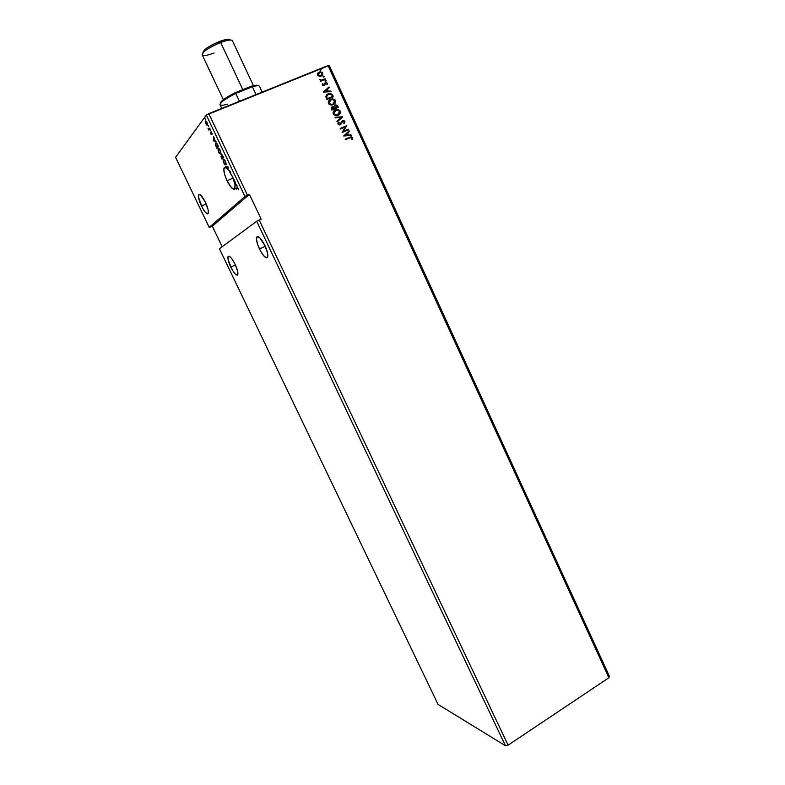 <?xml version="1.0" encoding="UTF-8"?>
<svg xmlns="http://www.w3.org/2000/svg" width="785" height="785" viewBox="0 0 785 785"><rect width="100%" height="100%" fill="white"/><g stroke="black" fill="none" stroke-linecap="round" stroke-linejoin="round"><path stroke-width="1.18" d="M259.452 248.923C257.058 243.654 256.116 239.798 256.646 237.374C258.226 235.314 260.973 238.022 264.898 245.489L259.472 237.433L257.127 236.658L256.489 239.435L257.755 244.792L260.473 250.925L263.76 255.832L266.527 257.882L267.607 257.254L267.656 253.516L264.898 245.489C267.292 250.778 268.225 254.625 267.695 257.019C266.086 259.05 263.338 256.352 259.452 248.923L265.261 246.284L259.452 248.923M230.731 267.037C228.513 262.21 227.611 258.775 228.023 256.734C229.308 255.184 231.663 257.706 235.098 264.28L232.193 259.236L229.544 256.381L228.042 256.685L228.18 260.002L232.615 270.511L235.431 274.24L237.413 275.103L237.669 271.404L235.098 264.28C237.315 269.118 238.218 272.552 237.806 274.564C236.501 276.084 234.146 273.582 230.731 267.037L235.402 264.908L230.731 267.037M201.49 206.043C199.125 200.881 198.163 197.192 198.595 194.974C199.812 193.424 202.069 195.828 205.376 202.196L200.666 195.063L198.831 194.562L198.546 197.28L202.412 207.858L205.268 212.205L207.525 213.863L208.408 212.254L208.054 209.575L205.376 202.196C207.74 207.387 208.702 211.067 208.261 213.245C207.024 214.786 204.767 212.382 201.49 206.043L206.19 204.012L201.49 206.043M229.465 171.562L231.879 175.918L229.465 171.562L230.074 171.493L230.859 173.662L230.358 171.503L227.925 169.442L230.447 171.67L230.859 173.662L230.496 171.797L229.465 171.562M227.601 169.079L224.932 167.323L223.813 169.344L224.618 174.378L227.032 180.717C224.451 175.026 223.45 170.845 224.01 168.196C224.569 166.803 225.766 167.097 227.601 169.079L227.807 167.49L227.601 169.079M232.89 178.215L227.032 180.717L231.536 187.801L234.391 189.146L234.98 185.515L237.237 186.114L235.098 183.258L235 181.404L234.656 183.719L233.861 180.874L234.47 180.285L234.205 179.736L233.655 180.265L232.488 176.125L231.879 175.918L232.556 176.252L233.655 180.265L234.273 179.883L234.205 180.54L233.655 180.265L234.205 179.736L234.47 180.285L233.861 180.874L234.656 183.719L235 181.404L234.656 183.719L235.284 182.002L235.098 183.258L237.237 186.114L234.98 185.515L234.892 188.41C233.371 190.451 230.751 187.89 227.032 180.717L232.89 178.215M505.442 745.75L438.05 704.4L219.457 248.767L256.715 221.292L505.442 745.75L256.715 221.292L259.207 220.035L508.091 745.171L505.442 745.75L438.05 704.4L219.457 248.767L256.715 221.292L261.189 219.152L249.434 194.356L247.452 195.22L208.79 113.639L328.032 65.557L608.905 677.74L508.091 745.171L259.207 220.035L261.189 219.152L249.434 194.356L212.313 226.198L222.165 246.765L212.313 226.198L210.576 226.963L212.313 226.198L249.434 194.356L244.959 196.515L209.212 227.405L175.585 157.314L206.318 115.052L244.959 196.515L206.318 115.052L208.79 113.639L247.452 195.22L244.959 196.515L209.212 227.405L210.576 226.963L209.212 227.405L175.585 157.314L206.318 115.052L329.268 65.459L609.415 676.248L329.268 65.459L328.032 65.557L608.905 677.74L508.091 745.171L505.442 745.75M223.597 157.373L221.684 154.674L221.782 156.303L221.007 156.47L222.008 159.119L223.597 157.373L221.645 154.714L221.782 156.303L221.046 156.136L222.008 159.119L223.597 157.373M217.661 144.882L216.267 142.899L215.365 143.518L216.915 148.394L218.465 146.569L217.661 144.882C216.689 143.007 215.993 142.379 215.59 142.998L215.63 145.51L216.915 148.394L218.465 146.569L217.661 144.882M206.769 125.109L207.495 124.982L207.377 123.304L205.631 120.9L205.444 122.686L206.563 124.913L207.495 124.972L206.995 122.332L205.366 121.204L206.769 125.109M209.997 128.73L209.732 128.171L208.83 129.054L207.986 128.171L208.898 130.153L209.997 128.73L209.732 128.171L208.947 129.044L207.986 128.171L208.898 130.153L209.997 128.73M210.714 134.049L211.548 134.677L211.381 132.429L212.313 134.039L211.175 131.841L211.243 134.186L210.36 132.773L210.714 134.049L211.567 134.647L211.302 132.469L212.313 134.039L211.028 131.919L211.263 134.147L210.36 132.773L210.714 134.049M237.374 188.115L238.797 189.862L237.57 187.34L236 188.586L236.265 189.146L237.374 188.115L238.797 189.862L238.346 188.321L237.129 187.546L236 188.586L236.265 189.146L237.374 188.115M213.343 140.888L215.993 141.349L214.845 140.584L213.726 136.58L213.343 140.888L215.993 141.349L214.845 140.584L213.726 136.58L213.343 140.888M210.733 130.644L210.321 129.682L210.733 130.644M205.356 119.31L204.944 118.358L205.356 119.31M208.692 126.336L208.28 125.384L208.692 126.336M220.87 154.164L220.359 150.426C219.358 148.659 218.642 148.051 218.22 148.6L218.73 152.359L220.87 154.164L220.438 150.592L218.721 148.453L217.994 149.896L219.192 153.193L220.811 154.145M225.972 164.909L225.481 161.219L223.705 159.208L223.47 160.111L223.715 159.208L223.156 159.659L223.823 163.074L225.972 164.909L226.217 164.094L225.481 161.219L223.833 159.227L223.107 159.826L223.539 162.407L224.814 164.585L225.903 164.879M227.925 169.442L228.18 167.038L225.472 166.41L225.756 167.019L228.2 167.323L225.472 166.41L228.18 167.038L227.925 169.442M323.822 77.038L324.156 76.351L323.302 76.165L323.4 77.067L324.156 76.351L323.4 76.116L323.057 76.802L323.822 77.038M325.755 81.247L326.069 80.512L325.245 80.374L325.343 81.287L326.099 80.57L325.333 80.335L325 81.012L325.755 81.247M323.449 92.09L331.093 91.659L330.819 91.06L328.375 91.197L327.453 89.196L329.229 87.596L328.954 86.998L323.449 92.09L331.093 91.659L330.819 91.06L328.375 91.197L327.453 89.196L329.229 87.596L328.954 86.998L323.449 92.09M333.213 104.69L335.43 102.511L334.999 99.921L332.555 98.861L329.543 99.872L328.238 102.079L328.856 104.032L330.652 104.994L333.213 104.69C335.087 103.934 335.803 102.541 335.372 100.519L332.379 98.861L330.662 99.224C328.748 99.98 328.022 101.383 328.473 103.434L331.398 105.062L333.213 104.69M343.673 135.991L351.229 135.462L350.964 134.873L348.54 135.04L347.627 133.057L349.384 131.438L349.109 130.85L343.673 135.991L351.229 135.462L350.964 134.873L348.54 135.04L347.627 133.057L349.384 131.438L349.109 130.85L343.673 135.991M342.015 121.665L341.387 123.009L342.711 121.106L344.272 121.626L343.693 123.196L344.232 123.5L344.841 121.135L342.79 120.448L339.866 124.265L338.747 123.981L339.11 122.597L338.512 122.342L337.923 123.677L338.433 124.668L340.631 124.511L342.917 121.037L344.272 121.626L343.693 123.196L344.232 123.5L344.919 121.302L344.478 123.147M338.07 115.248L340.288 113.06L339.846 110.479L337.422 109.429L334.41 110.45L333.115 112.657L333.733 114.61L335.519 115.562L338.07 115.248C339.944 114.492 340.661 113.099 340.219 111.078L337.334 109.429L335.529 109.802C333.625 110.567 332.899 111.97 333.35 114.021L336.127 115.63L338.07 115.248M320.663 70.159L320.937 69.384L320.054 69.345L320.241 70.199L320.996 69.482L320.241 69.247L319.897 69.924L320.663 70.159M331.28 109.076L331.741 110.086L338.306 107.339L337.177 105.269L335.372 104.905L333.861 106.838L331.329 107.368L331.741 110.086L338.306 107.339L337.648 105.916L335.018 105.023L333.861 106.838L332.153 106.76L331.28 109.076M342.692 116.886L335.058 117.279L335.332 117.878L341.092 117.505L336.922 121.332L337.197 121.92L342.652 116.788L335.058 117.279L335.332 117.878L341.092 117.505L336.922 121.332L337.197 121.92L342.692 116.886M349.717 137.846L351.454 137.571L351.641 139.18L352.269 139.239L352.357 137.483L351.042 136.796L345.135 139.171L345.39 139.71L351.052 137.444L352.269 139.239L352.406 137.581L351.258 136.796L345.135 139.171L345.39 139.71L349.717 137.846M348.363 129.211L343.506 131.291L346.735 125.678L340.209 128.465L340.454 129.005L345.331 126.935L342.083 132.547L348.609 129.761L348.363 129.211L348.462 129.829L348.363 129.211L343.506 131.291L346.735 125.678L340.209 128.465L340.454 129.005L345.331 126.935L342.083 132.547L348.609 129.761L348.363 129.211M332.683 95.113L330.397 93.346L327.021 94.396L325.824 96.486L326.864 99.499L333.448 96.771L332.683 95.113L333.291 96.83L332.683 95.113L329.916 93.337L328.228 93.709L325.824 96.624L326.864 99.499L333.448 96.771L332.683 95.113M323.027 83.946L322.458 83.789L322.203 84.957L323.548 85.781L324.676 85.182L325.539 83.19L326.54 83.239L327.168 84.584L327.404 83.553L326.658 82.572L325.373 82.602L323.498 85.182L322.458 83.789L322.262 85.133L323.42 85.791L324.676 85.182L325.657 83.141L327.168 84.584L327.296 83.19L325.373 82.602L323.459 85.182L323.027 83.946M325.422 79.314L325.167 78.765L321.477 80.06L319.76 79.57L321.055 80.443L320.594 81.287L325.422 79.314L325.167 78.765L321.457 80.06L319.789 79.324L321.055 80.443L320.594 81.287L325.422 79.314M319.122 76.243L321.085 76.076L322.498 74.928L322.802 73.535L322.007 72.259L319.672 71.896L317.886 73.064L317.748 75.301L320.015 76.331L321.085 76.076L322.645 73.054L320.251 71.808L317.748 73.28L317.64 75.085L319.122 76.243M609.415 676.248L608.905 677.74L609.415 676.248M320.849 70.032L319.946 69.463L320.996 69.482L320.82 70.071M331.476 107.202L333.861 106.838L331.476 107.202M334.351 105.455L335.803 104.945L337.648 105.916L338.149 107.398L336.716 105.161L334.351 105.455M334.685 107.928L334.793 105.887L334.685 107.928M337.246 107.192L334.812 108.212L334.361 107.035L335.833 105.455L337.383 107.074L334.812 108.212L337.246 107.192M331.976 107.594L332.035 109.37L332.418 107.3L334.273 108.369L332.035 109.37L331.633 108.153M334.273 108.369L332.035 109.37L334.273 108.369L332.163 109.252L331.761 108.045L333.066 107.182L334.273 108.369M340.307 112.618L339.925 110.881L338.276 109.704L336 109.704L334.194 110.636L337.207 109.547L340.219 111.078L339.189 114.59M339.797 113.884L340.16 113.177M338.727 114.168L336.686 115.101L334.91 114.836L333.782 113.56L333.929 112.019L334.695 111.028L333.88 113.825L335.774 110.351L337.275 110.047L339.562 111.382L337.687 114.816L338.727 114.168M337.815 114.708L336.274 115.012L333.88 113.825L336.147 115.13L337.815 114.708L335.764 114.963L334.322 114.188L333.851 112.628L334.891 110.862L337.305 110.047L339.257 110.901L339.601 112.962L337.815 114.708M335.107 117.377L342.652 116.788L335.107 117.377M338.983 122.705L338.58 124.01L339.11 122.597L338.423 122.47L339.11 122.597L338.512 122.342L338.031 124.177L339.277 124.962L341.014 124.099L341.524 122.902L340.582 124.54L341.397 123.009M344.693 122.823L344.33 120.841L342.338 120.664L344.919 121.302L342.466 120.556L339.866 124.265L338.58 124.01L339.728 124.373M339.581 124.422L338.58 124.01L338.875 122.843M341.514 122.656L341.917 121.812M345.155 139.21L351.13 136.894L352.406 137.581L352.18 139.23L352.171 137.493L350.905 136.894L345.155 139.21M348.982 130.967L349.384 131.438L347.5 133.165L348.412 135.148L350.964 134.873L351.052 135.471L348.412 135.148L347.5 133.165L349.247 131.546L348.982 130.967M345.096 135.383L347.765 135.099L345.096 135.383L347.068 133.578L345.096 135.383L347.068 133.578L347.765 135.099L345.096 135.383M340.229 128.505L346.735 125.678L343.379 131.399L348.226 129.319L343.379 131.399L346.607 125.796L340.229 128.505M335.45 102.07L335.067 100.333L333.419 99.145L331.142 99.136L329.249 100.127L332.251 98.979L335.372 100.519L334.42 103.954M334.94 103.335L335.303 102.629M333.929 103.551L331.829 104.533L330.043 104.268L328.915 102.982L329.052 101.451L329.769 100.519L329.013 103.247L330.907 99.773L332.34 99.479L334.704 100.823L332.83 104.258L333.929 103.551M332.958 104.14L331.486 104.444L329.013 103.247L331.358 104.562L332.958 104.14L330.897 104.395L329.278 103.384L329.072 101.628L330.446 99.999L332.977 99.538L334.646 100.696L334.744 102.403L332.958 104.14M326.678 94.7L329.788 93.454L332.555 95.24L330.269 93.474L326.678 94.7M326.589 95.947L327.217 95.073L326.452 96.771L327.159 98.792L326.58 96.653L328.473 94.259L331.407 94.514L332.516 96.506L327.159 98.792L332.389 96.624L327.159 98.792L326.491 96.251M323.41 92.002L328.954 86.998L329.101 87.714L328.827 87.125L323.41 92.002M327.325 89.323L328.248 91.325L330.819 91.06L330.917 91.668L328.248 91.325L327.325 89.323M324.902 91.511L327.59 91.246L324.902 91.511L326.884 89.706L327.59 91.246L324.902 91.511M323.489 85.28L322.39 83.926L322.713 84.976L323.714 85.192M325.559 82.621L324.784 83.004L325.863 82.582L327.296 83.19L327.119 84.574L327.11 83.181L325.765 82.592M325.304 83.396L324.676 85.182L325.127 83.583M325.942 81.11L325.059 80.541L326.099 80.57L325.903 81.169M320.368 80.796L321.055 80.443L320.368 80.796M320.3 79.511L321.722 80.148L325.167 78.765L325.265 79.383L325.039 78.892L323.42 79.56M323.008 79.717L321.359 80.188L320.29 79.648M324.009 76.901L323.116 76.331L324.156 76.351L323.969 76.95M322.655 74.389L322.399 72.956L320.967 72.004L318.082 72.819L320.123 71.935L322.645 73.054L322.547 74.712M320.035 75.841L318.111 74.968L319.485 72.593L320.309 72.406L322.046 73.299L320.712 75.654L321.605 75.036L320.309 75.792M318.573 73.221L318.111 74.968L318.494 73.299M320.829 75.527L318.111 74.968L319.858 75.851L320.829 75.527L318.327 75.017L318.877 72.936L320.515 72.406L321.958 73.123L321.909 74.683L320.829 75.527M334.812 107.82L334.773 105.916L336.598 105.71L337.383 107.074L334.812 107.82M347.068 133.578L347.765 135.099L345.233 135.275L347.068 133.578M327.286 98.665L326.58 96.653L327.149 95.142L329.514 93.974L331.407 94.514L332.516 96.506L327.286 98.665M326.884 89.706L327.59 91.246L325.029 91.394L326.884 89.706M236.589 188.842L236 188.586L237.561 187.34L236.589 188.842M215.865 141.094L213.746 140.721L215.865 141.094M213.697 140.387L214.04 138.896L214.786 140.456L213.697 140.387L213.834 138.974L214.58 140.544L213.697 140.387M211.381 132.429L211.361 131.919L211.381 132.429M209.193 129.77L208.947 129.044L209.193 129.77M208.987 129.034L209.624 128.652M205.709 121.616L205.837 120.91L205.709 121.616M207.289 124.521L206.004 123.657L205.729 121.587L206.867 122.509L207.368 124.53M207.201 124.491L206.18 124.001L205.66 121.704L207.044 122.44L207.211 124.462M215.846 145.421L215.855 143.557L217.239 144.048L217.965 145.51L216.807 147.649L218.299 146.206L216.807 147.649L215.914 145.637L215.718 143.792L216.297 143.429L218.25 146.108L216.807 147.649L215.846 145.431M220.713 153.575L218.878 152.153L218.475 149.16L220.212 150.632L220.605 153.605L221.056 153.369M220.212 150.632L220.781 152.584L220.32 153.742L219.015 152.408L218.289 149.974L218.76 149.013L220.212 150.632M221.419 156.529L222.812 157.657L221.9 158.384L221.39 156.558L222.41 157.824L221.9 158.384L222.812 157.657L221.9 158.384L221.429 156.529M221.861 156.343L221.969 154.665L223.372 156.912L222.577 157.648L221.91 155.273L222.969 157.481L221.821 156.362M223.411 156.99L222.969 157.481L223.411 156.99M225.815 164.31L223.97 162.878L223.588 159.914L225.324 161.416L225.972 164.281M225.324 161.416L225.501 164.477L224.235 163.368L223.401 160.925L223.872 159.787L225.324 161.416M228.2 167.323L226.001 166.538L228.2 167.323M235.372 185.338L237.08 185.8L235.372 185.338M235.078 183.641L235.775 185.201L234.901 184.966L235.039 183.651L235.775 185.201L234.901 184.966L235.039 183.651M230.28 40.035L230.221 40.015C229.456 38.671 225.913 39.152 219.584 41.458L220.663 42.488C227.503 39.986 231.428 39.417 232.429 40.761M253.437 85.673L232.399 40.702C231.3 39.427 227.385 40.025 220.663 42.488L242.781 89.637L220.663 42.488C208.879 47.492 202.726 51.614 202.187 54.852L223.342 99.705M230.064 39.721L228.19 39.25L224.51 39.858L214.177 43.793L207.024 47.895L202.893 52.222M214.069 53.017C207.632 55.401 203.707 56.069 202.294 55.009C202.353 51.869 208.476 47.699 220.663 42.488L219.584 41.458C208.722 46.089 203.207 49.838 203.04 52.703M220.477 102.737L224.216 99.057L235.284 92.64L239.454 101.275L235.755 93.415C225.138 98.831 219.888 102.619 219.996 104.768L221.723 108.418M227.218 104.258C223.519 105.308 221.203 105.563 220.251 105.033C219.172 103.159 224.333 99.283 235.755 93.415L252.387 86.752L256.047 94.583L252.387 86.752C257.078 85.467 259.452 85.428 259.521 86.635M262.17 92.11L259.452 86.291C258.903 85.447 256.548 85.604 252.387 86.752L251.485 86.164L257.284 85.32M258.049 85.761C257.519 84.976 255.331 85.114 251.485 86.164L235.284 92.64L251.485 86.164L252.387 86.752L235.755 93.415L235.284 92.64C225.481 97.664 220.536 101.216 220.448 103.306M258.275 236.638L256.646 237.374M229.191 256.204L228.023 256.734M198.595 194.974L199.782 194.464M225.678 167.49L224.01 168.196M226.217 163.908L225.874 163.192"/></g></svg>
